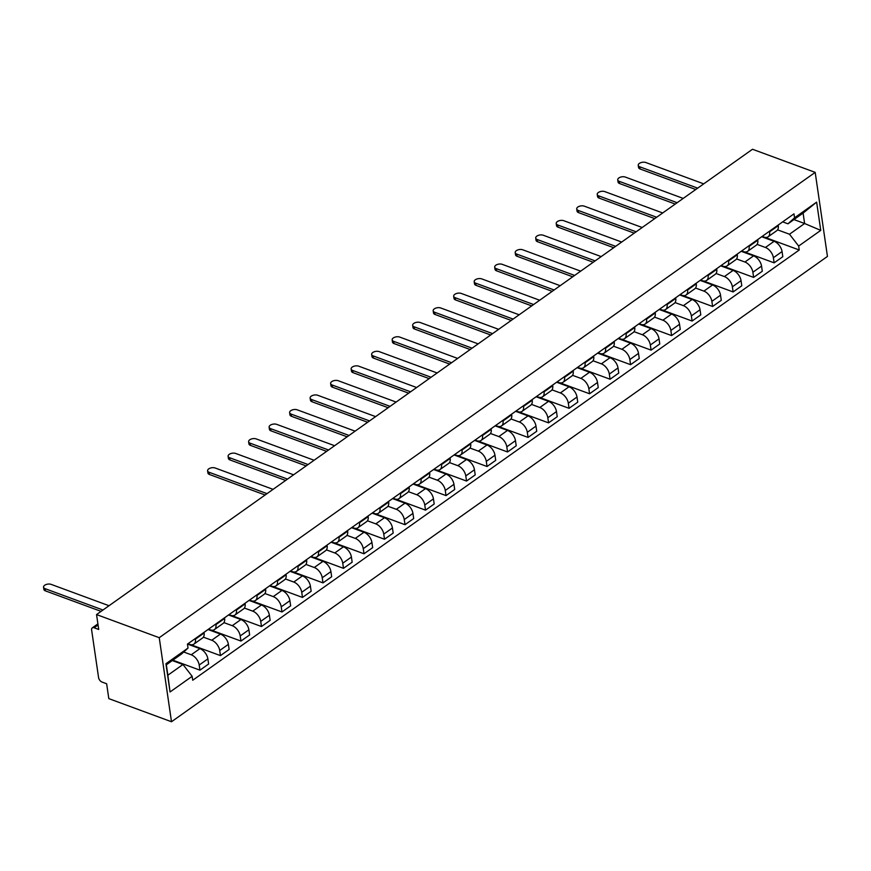 <?xml version="1.0" encoding="UTF-8"?>
<svg xmlns="http://www.w3.org/2000/svg" width="871" height="871" viewBox="0 0 871 871"><rect width="100%" height="100%" fill="white"/><g stroke="black" fill="none" stroke-linecap="round" stroke-linejoin="round"><path stroke-width="1.31" d="M96.55 614.578L98.717 629.461L94.112 627.762A3.996 2.363 -125.4 0 0 92.293 627.86A3.996 2.363 -125.4 0 0 91.629 630.027L98.575 677.594A3.996 2.363 -125.4 0 0 102.038 682.058L106.643 683.757L108.81 698.629L171.5 721.743L827.45 256.422L815.191 172.371L159.241 637.692L96.55 614.578L752.5 149.257L815.191 172.371M171.5 721.743L159.241 637.692M183.705 652.009L191.239 654.785A9.189 5.433 54.6 0 1 199.198 665.041L199.949 670.169L208.626 664.007L207.875 658.879A9.189 5.433 -125.4 0 0 199.916 648.634L187.526 644.061M193.906 644.126L202.584 637.975A9.189 5.433 -125.4 0 0 204.097 632.999L195.42 639.151A9.189 5.433 54.6 0 1 193.906 644.126A9.189 5.433 54.6 0 1 189.715 644.366L187.994 643.723M195.42 639.151L195.333 638.519M172.85 660.174L199.949 670.169M204.097 632.999L204.01 632.368M203.389 637.158L211.74 640.239A9.189 5.433 54.6 0 1 219.71 650.495L220.45 655.613L229.127 649.461L228.376 644.333A9.189 5.433 -125.4 0 0 220.417 634.088L208.027 629.515M215.834 623.974L215.932 624.605A9.189 5.433 54.6 0 1 214.418 629.581A9.189 5.433 54.6 0 1 210.227 629.82L208.496 629.178M190.695 644.649L220.45 655.613M214.418 629.581L223.096 623.429A9.189 5.433 -125.4 0 0 224.609 618.454L224.511 617.822M223.901 622.613L232.252 625.694A9.189 5.433 54.6 0 1 240.211 635.939L240.962 641.067L249.639 634.915L248.888 629.787A9.189 5.433 -125.4 0 0 240.929 619.542L228.54 614.97M236.346 609.428L236.433 610.059A9.189 5.433 54.6 0 1 234.92 615.035A9.189 5.433 54.6 0 1 230.728 615.274L229.008 614.632M211.207 630.103L240.962 641.067M234.92 615.035L243.597 608.883A9.189 5.433 -125.4 0 0 245.11 603.897L245.023 603.276M244.403 608.067L252.753 611.148A9.189 5.433 54.6 0 1 260.723 621.393L261.463 626.521L270.141 620.37L269.389 615.242A9.189 5.433 -125.4 0 0 261.431 604.986L249.041 600.424M256.847 594.882L256.945 595.514A9.189 5.433 54.6 0 1 255.432 600.489A9.189 5.433 54.6 0 1 251.24 600.718L249.509 600.086M231.708 615.557L261.463 626.521M255.432 600.489L264.109 594.338A9.189 5.433 -125.4 0 0 265.622 589.351L265.524 588.731M264.915 593.521L273.265 596.602A9.189 5.433 54.6 0 1 281.224 606.847L281.975 611.975L290.653 605.824L289.901 600.696A9.189 5.433 -125.4 0 0 281.943 590.44L269.553 585.878M277.359 580.336L277.446 580.968A9.189 5.433 54.6 0 1 275.933 585.943A9.189 5.433 54.6 0 1 271.741 586.172L270.021 585.541M252.22 601.012L281.975 611.975M275.933 585.943L284.61 579.792A9.189 5.433 -125.4 0 0 286.124 574.806L286.036 574.185M285.416 578.975L293.767 582.046A9.189 5.433 54.6 0 1 301.736 592.302L302.477 597.43L311.154 591.278L310.403 586.15A9.189 5.433 -125.4 0 0 302.444 575.894L290.054 571.332M297.86 565.791L297.958 566.411A9.189 5.433 54.6 0 1 296.445 571.398A9.189 5.433 54.6 0 1 292.253 571.626L290.522 570.995M272.721 586.455L302.477 597.43M296.445 571.398L305.122 565.235A9.189 5.433 -125.4 0 0 306.636 560.26L306.538 559.628M305.928 564.419L314.279 567.5A9.189 5.433 54.6 0 1 322.237 577.756L322.989 582.884L331.666 576.733L330.915 571.605A9.189 5.433 -125.4 0 0 322.956 561.349L310.566 556.776M318.372 551.245L318.459 551.866A9.189 5.433 54.6 0 1 316.946 556.852A9.189 5.433 54.6 0 1 312.754 557.081L311.034 556.449M293.233 571.909L322.989 582.884M316.946 556.852L325.623 550.69A9.189 5.433 -125.4 0 0 327.137 545.714L327.05 545.083M326.429 549.873L334.78 552.954A9.189 5.433 54.6 0 1 342.749 563.21L343.49 568.338L352.167 562.176L351.416 557.048A9.189 5.433 -125.4 0 0 343.457 546.803L331.067 542.23M338.873 536.688L338.971 537.32A9.189 5.433 54.6 0 1 337.458 542.306A9.189 5.433 54.6 0 1 333.266 542.535L331.535 541.904M313.734 557.364L343.49 568.338M337.458 542.306L346.135 536.144A9.189 5.433 -125.4 0 0 347.649 531.168L347.551 530.537M346.941 535.327L355.292 538.409A9.189 5.433 54.6 0 1 363.251 548.665L364.002 553.793L372.679 547.63L371.928 542.502A9.189 5.433 -125.4 0 0 363.969 532.257L351.579 527.684M359.385 522.143L359.473 522.774A9.189 5.433 54.6 0 1 357.959 527.75A9.189 5.433 54.6 0 1 353.768 527.989L352.047 527.347M334.246 542.818L364.002 553.793M357.959 527.75L366.637 521.598A9.189 5.433 -125.4 0 0 368.15 516.623L368.063 515.991M367.442 520.782L375.793 523.863A9.189 5.433 54.6 0 1 383.763 534.119L384.503 539.236L393.18 533.085L392.429 527.957A9.189 5.433 -125.4 0 0 384.47 517.712L372.08 513.139M379.887 507.597L379.985 508.229A9.189 5.433 54.6 0 1 378.471 513.204A9.189 5.433 54.6 0 1 374.28 513.444L372.548 512.801M354.747 528.272L384.503 539.236M378.471 513.204L387.149 507.053A9.189 5.433 -125.4 0 0 388.662 502.077L388.564 501.446M387.954 506.236L396.305 509.317A9.189 5.433 54.6 0 1 404.264 519.562L405.015 524.69L413.692 518.539L412.941 513.411A9.189 5.433 -125.4 0 0 404.982 503.166L392.592 498.593M400.399 493.051L400.486 493.683A9.189 5.433 54.6 0 1 398.972 498.658A9.189 5.433 54.6 0 1 394.781 498.898L393.061 498.256M375.259 513.727L405.015 524.69M398.972 498.658L407.65 492.507A9.189 5.433 -125.4 0 0 409.163 487.52L409.076 486.9M408.455 491.69L416.806 494.772A9.189 5.433 54.6 0 1 424.776 505.017L425.516 510.145L434.194 503.993L433.442 498.865A9.189 5.433 -125.4 0 0 425.484 488.609L413.094 484.047M420.9 478.506L420.998 479.137A9.189 5.433 54.6 0 1 419.484 484.113A9.189 5.433 54.6 0 1 415.293 484.341L413.562 483.71M395.761 499.181L425.516 510.145M419.484 484.113L428.162 477.961A9.189 5.433 -125.4 0 0 429.675 472.975L429.577 472.354M428.957 477.145L437.318 480.226A9.189 5.433 54.6 0 1 445.277 490.471L446.028 495.599L454.706 489.448L453.954 484.32A9.189 5.433 -125.4 0 0 445.996 474.064L433.606 469.502M441.412 463.96L441.499 464.591A9.189 5.433 54.6 0 1 439.986 469.567A9.189 5.433 54.6 0 1 435.794 469.796L434.074 469.164M416.273 484.635L446.028 495.599M439.986 469.567L448.663 463.416A9.189 5.433 -125.4 0 0 450.176 458.429L450.089 457.808M449.469 462.599L457.819 465.669A9.189 5.433 54.6 0 1 465.789 475.925L466.529 481.053L475.207 474.902L474.455 469.774A9.189 5.433 -125.4 0 0 466.497 459.518L454.107 454.956M461.913 449.414L462.011 450.035A9.189 5.433 54.6 0 1 460.498 455.021A9.189 5.433 54.6 0 1 456.306 455.25L454.575 454.618M436.774 470.079L466.529 481.053M460.498 455.021L469.175 448.859A9.189 5.433 -125.4 0 0 470.688 443.883L470.59 443.252M469.97 448.042L478.331 451.124A9.189 5.433 54.6 0 1 486.29 461.38L487.041 466.508L495.719 460.356L494.968 455.228A9.189 5.433 -125.4 0 0 487.009 444.972L474.608 440.399M482.425 434.869L482.512 435.489A9.189 5.433 54.6 0 1 480.999 440.476A9.189 5.433 54.6 0 1 476.807 440.704L475.087 440.073M457.286 455.533L487.041 466.508M480.999 440.476L489.676 434.313A9.189 5.433 -125.4 0 0 491.19 429.338L491.102 428.706M490.482 433.497L498.833 436.578A9.189 5.433 54.6 0 1 506.802 446.834L507.543 451.962L516.22 445.8L515.469 440.672A9.189 5.433 -125.4 0 0 507.51 430.426L495.12 425.854M502.926 420.312L503.024 420.943A9.189 5.433 54.6 0 1 501.511 425.93A9.189 5.433 54.6 0 1 497.319 426.159L495.588 425.527M477.787 440.987L507.543 451.962M501.511 425.93L510.188 419.768A9.189 5.433 -125.4 0 0 511.702 414.792L511.604 414.161M510.983 418.951L519.345 422.032A9.189 5.433 54.6 0 1 527.303 432.288L528.055 437.416L536.732 431.254L535.981 426.126A9.189 5.433 -125.4 0 0 528.022 415.881L515.621 411.308M523.438 405.766L523.525 406.398A9.189 5.433 54.6 0 1 522.012 411.373A9.189 5.433 54.6 0 1 517.82 411.613L516.1 410.97M498.299 426.442L528.055 437.416M522.012 411.373L530.689 405.222A9.189 5.433 -125.4 0 0 532.203 400.246L532.116 399.615M531.495 404.405L539.846 407.486A9.189 5.433 54.6 0 1 547.815 417.742L548.556 422.86L557.233 416.708L556.482 411.58A9.189 5.433 -125.4 0 0 548.523 401.335L536.133 396.762M543.94 391.221L544.037 391.852A9.189 5.433 54.6 0 1 542.524 396.828A9.189 5.433 54.6 0 1 538.332 397.067L536.601 396.425M518.8 411.896L548.556 422.86M542.524 396.828L551.201 390.676A9.189 5.433 -125.4 0 0 552.715 385.701L552.617 385.069M551.996 389.86L560.358 392.941A9.189 5.433 54.6 0 1 568.317 403.186L569.068 408.314L577.745 402.162L576.994 397.034A9.189 5.433 -125.4 0 0 569.035 386.789L556.634 382.217M564.452 376.675L564.539 377.306A9.189 5.433 54.6 0 1 563.025 382.282A9.189 5.433 54.6 0 1 558.834 382.521L557.113 381.879M539.312 397.35L569.068 408.314M563.025 382.282L571.703 376.13A9.189 5.433 -125.4 0 0 573.216 371.144L573.129 370.523M572.508 375.314L580.859 378.395A9.189 5.433 54.6 0 1 588.829 388.64L589.569 393.768L598.246 387.617L597.495 382.489A9.189 5.433 -125.4 0 0 589.536 372.233L577.146 367.671M584.953 362.129L585.051 362.761A9.189 5.433 54.6 0 1 583.537 367.736A9.189 5.433 54.6 0 1 579.346 367.965L577.615 367.333M559.813 382.805L589.569 393.768M583.537 367.736L592.204 361.585A9.189 5.433 -125.4 0 0 593.728 356.598L593.63 355.978M593.009 360.768L601.371 363.849A9.189 5.433 54.6 0 1 609.33 374.095L610.081 379.223L618.758 373.071L618.007 367.943A9.189 5.433 -125.4 0 0 610.048 357.687L597.648 353.125M605.465 347.583L605.552 348.204A9.189 5.433 54.6 0 1 604.038 353.19A9.189 5.433 54.6 0 1 599.847 353.419L598.127 352.788M580.326 368.259L610.081 379.223M604.038 353.19L612.716 347.039A9.189 5.433 -125.4 0 0 614.229 342.053L614.142 341.432M613.522 346.223L621.872 349.293A9.189 5.433 54.6 0 1 629.842 359.549L630.582 364.677L639.26 358.525L638.508 353.397A9.189 5.433 -125.4 0 0 630.55 343.141L618.16 338.579M625.966 333.038L626.064 333.658A9.189 5.433 54.6 0 1 624.551 338.645A9.189 5.433 54.6 0 1 620.359 338.873L618.628 338.242M600.827 353.702L630.582 364.677M624.551 338.645L633.217 332.482A9.189 5.433 -125.4 0 0 634.741 327.507L634.643 326.875M634.023 331.666L642.384 334.747A9.189 5.433 54.6 0 1 650.343 345.003L651.094 350.131L659.772 343.969L659.02 338.852A9.189 5.433 -125.4 0 0 651.062 328.596L638.661 324.023M646.478 318.492L646.565 319.113A9.189 5.433 54.6 0 1 645.052 324.099A9.189 5.433 54.6 0 1 640.86 324.328L639.14 323.696M621.339 339.157L651.094 350.131M645.052 324.099L653.729 317.937A9.189 5.433 -125.4 0 0 655.242 312.961L655.155 312.33M654.535 317.12L662.885 320.201A9.189 5.433 54.6 0 1 670.855 330.457L671.595 335.585L680.273 329.423L679.522 324.295A9.189 5.433 -125.4 0 0 671.563 314.05L659.173 309.477M666.979 303.935L667.077 304.567A9.189 5.433 54.6 0 1 665.564 309.543A9.189 5.433 54.6 0 1 661.372 309.782L659.641 309.151M641.84 324.611L671.595 335.585M665.564 309.543L674.23 303.391A9.189 5.433 -125.4 0 0 675.754 298.415L675.656 297.784M675.036 302.575L683.397 305.656A9.189 5.433 54.6 0 1 691.356 315.912L692.107 321.04L700.785 314.877L700.034 309.749A9.189 5.433 -125.4 0 0 692.075 299.504L679.674 294.931M687.491 289.39L687.578 290.021A9.189 5.433 54.6 0 1 686.065 294.997A9.189 5.433 54.6 0 1 681.873 295.236L680.153 294.594M662.352 310.065L692.107 321.04M686.065 294.997L694.742 288.845A9.189 5.433 -125.4 0 0 696.256 283.87L696.169 283.238M695.548 288.029L703.899 291.11A9.189 5.433 54.6 0 1 711.868 301.355L712.609 306.483L721.286 300.332L720.535 295.204A9.189 5.433 -125.4 0 0 712.576 284.959L700.186 280.386M707.992 274.844L708.09 275.476A9.189 5.433 54.6 0 1 706.577 280.451A9.189 5.433 54.6 0 1 702.385 280.691L700.654 280.048M682.853 295.519L712.609 306.483M706.577 280.451L715.243 274.3A9.189 5.433 -125.4 0 0 716.768 269.324L716.67 268.693M716.049 273.483L724.411 276.564A9.189 5.433 54.6 0 1 732.369 286.809L733.121 291.937L741.798 285.786L741.047 280.658A9.189 5.433 -125.4 0 0 733.088 270.402L720.687 265.84M728.504 260.298L728.592 260.93A9.189 5.433 54.6 0 1 727.078 265.905A9.189 5.433 54.6 0 1 722.886 266.145L721.166 265.503M703.365 280.974L733.121 291.937M727.078 265.905L735.755 259.754A9.189 5.433 -125.4 0 0 737.269 254.768L737.182 254.147M736.561 258.937L744.912 262.019A9.189 5.433 54.6 0 1 752.882 272.264L753.622 277.392L762.299 271.24L761.548 266.112A9.189 5.433 -125.4 0 0 753.589 255.856L741.199 251.294M749.006 245.753L749.104 246.384A9.189 5.433 54.6 0 1 747.59 251.36A9.189 5.433 54.6 0 1 743.399 251.588L741.667 250.957M723.866 266.428L753.622 277.392M747.59 251.36L756.257 245.208A9.189 5.433 -125.4 0 0 757.781 240.222L757.683 239.601M757.062 244.392L765.424 247.473A9.189 5.433 54.6 0 1 773.383 257.718L774.134 262.846L782.811 256.695L782.06 251.567A9.189 5.433 -125.4 0 0 774.101 241.311L761.7 236.749M769.518 231.207L769.605 231.828A9.189 5.433 54.6 0 1 768.091 236.814A9.189 5.433 54.6 0 1 763.9 237.043L762.179 236.411M744.378 251.882L774.134 262.846M768.091 236.814L776.769 230.663A9.189 5.433 -125.4 0 0 778.282 225.676L778.195 225.056M182.975 664.497L192.143 676.31L170.063 691.966L165.936 663.735L188.027 648.068L181.451 654.067L166.339 664.791L167.853 675.221L182.975 664.497L172.306 660.556M793.938 219.579L804.608 223.509L803.095 213.09L787.972 223.814L794.548 217.804L793.971 213.852L187.45 644.115L188.027 648.068M794.548 217.804L816.628 202.137L820.754 230.38L798.663 246.047L789.496 234.234L804.608 223.509L820.754 230.38M192.143 676.31L192.72 680.251L799.24 249.999L798.663 246.047M777.574 229.846L789.496 234.234M787.972 223.814L782.681 221.865M764.88 237.326L799.24 249.999M170.063 691.966L167.853 675.221M165.936 663.735L166.339 664.791M803.095 213.09L816.628 202.137M101.069 611.377L45.39 590.854A4.595 2.428 171.7 0 1 43.866 589.373L43.55 587.185A4.595 2.428 -8.3 0 0 45.074 588.665L102.985 610.016M109.027 605.726L51.128 584.376A4.595 2.428 -8.3 0 0 46.065 584.55A4.595 2.428 -8.3 0 0 43.55 587.185M265.122 495L209.443 474.477A4.595 2.428 171.7 0 1 207.919 472.997L207.603 470.808A4.595 2.428 -8.3 0 0 209.127 472.289L267.038 493.639M273.08 489.35L215.17 467.999A4.595 2.428 -8.3 0 0 210.118 468.173A4.595 2.428 -8.3 0 0 207.603 470.808M285.623 480.454L229.955 459.932A4.595 2.428 171.7 0 1 228.431 458.451L228.104 456.262A4.595 2.428 -8.3 0 0 229.639 457.743L287.539 479.094M293.592 474.804L235.682 453.453A4.595 2.428 -8.3 0 0 230.63 453.628A4.595 2.428 -8.3 0 0 228.104 456.262M306.135 465.909L250.456 445.386A4.595 2.428 171.7 0 1 248.932 443.905L248.616 441.717A4.595 2.428 -8.3 0 0 250.14 443.197L308.051 464.548M314.093 460.258L256.183 438.908A4.595 2.428 -8.3 0 0 251.131 439.082A4.595 2.428 -8.3 0 0 248.616 441.717M326.636 451.363L270.968 430.84A4.595 2.428 171.7 0 1 269.444 429.359L269.117 427.171A4.595 2.428 -8.3 0 0 270.652 428.652L328.552 450.002M334.606 445.712L276.695 424.362A4.595 2.428 -8.3 0 0 271.643 424.536A4.595 2.428 -8.3 0 0 269.117 427.171M347.148 436.817L291.469 416.294A4.595 2.428 171.7 0 1 289.945 414.814L289.629 412.625A4.595 2.428 -8.3 0 0 291.154 414.106L349.064 435.456M355.107 431.167L297.196 409.816A4.595 2.428 -8.3 0 0 292.144 409.991A4.595 2.428 -8.3 0 0 289.629 412.625M367.649 422.261L311.981 401.738A4.595 2.428 171.7 0 1 310.457 400.257L310.13 398.08A4.595 2.428 -8.3 0 0 311.666 399.56L369.565 420.911M375.619 416.621L317.708 395.271A4.595 2.428 -8.3 0 0 312.656 395.445A4.595 2.428 -8.3 0 0 310.13 398.08M388.161 407.715L332.482 387.192A4.595 2.428 171.7 0 1 330.958 385.711L330.642 383.534A4.595 2.428 -8.3 0 0 332.167 385.015L390.077 406.354M396.12 402.064L338.209 380.725A4.595 2.428 -8.3 0 0 333.158 380.888A4.595 2.428 -8.3 0 0 330.642 383.534M408.662 393.169L352.995 372.646A4.595 2.428 171.7 0 1 351.47 371.166L351.144 368.977A4.595 2.428 -8.3 0 0 352.679 370.469L410.579 391.808M416.632 387.519L358.721 366.179A4.595 2.428 -8.3 0 0 353.67 366.343A4.595 2.428 -8.3 0 0 351.144 368.977M429.174 378.624L373.496 358.101A4.595 2.428 171.7 0 1 371.971 356.62L371.656 354.432A4.595 2.428 -8.3 0 0 373.18 355.912L431.091 377.263M437.133 372.973L379.223 351.623A4.595 2.428 -8.3 0 0 374.171 351.797A4.595 2.428 -8.3 0 0 371.656 354.432M449.676 364.078L394.008 343.555A4.595 2.428 171.7 0 1 392.483 342.074L392.157 339.886A4.595 2.428 -8.3 0 0 393.692 341.367L451.592 362.717M457.645 358.427L399.735 337.077A4.595 2.428 -8.3 0 0 394.683 337.251A4.595 2.428 -8.3 0 0 392.157 339.886M470.188 349.532L414.509 329.009A4.595 2.428 171.7 0 1 412.985 327.529L412.669 325.34A4.595 2.428 -8.3 0 0 414.193 326.821L472.104 348.171M478.146 343.882L420.236 322.531A4.595 2.428 -8.3 0 0 415.184 322.706A4.595 2.428 -8.3 0 0 412.669 325.34M490.689 334.987L435.021 314.464A4.595 2.428 171.7 0 1 433.497 312.983L433.17 310.795A4.595 2.428 -8.3 0 0 434.705 312.275L492.605 333.626M498.658 329.336L440.748 307.986A4.595 2.428 -8.3 0 0 435.696 308.16A4.595 2.428 -8.3 0 0 433.17 310.795M511.201 320.441L455.522 299.918A4.595 2.428 171.7 0 1 453.998 298.437L453.682 296.249A4.595 2.428 -8.3 0 0 455.206 297.73L513.117 319.08M519.16 314.79L461.249 293.44A4.595 2.428 -8.3 0 0 456.197 293.614A4.595 2.428 -8.3 0 0 453.682 296.249M531.702 305.884L476.034 285.361A4.595 2.428 171.7 0 1 474.51 283.881L474.183 281.703A4.595 2.428 -8.3 0 0 475.718 283.184L533.618 304.523M539.672 300.245L481.761 278.894A4.595 2.428 -8.3 0 0 476.709 279.068A4.595 2.428 -8.3 0 0 474.183 281.703M552.214 291.339L496.535 270.816A4.595 2.428 171.7 0 1 495.011 269.335L494.695 267.157A4.595 2.428 -8.3 0 0 496.22 268.638L554.13 289.978M560.173 285.688L502.262 264.349A4.595 2.428 -8.3 0 0 497.21 264.512A4.595 2.428 -8.3 0 0 494.695 267.157M572.715 276.793L517.047 256.27A4.595 2.428 171.7 0 1 515.523 254.789L515.197 252.601A4.595 2.428 -8.3 0 0 516.732 254.092L574.631 275.432M580.685 271.142L522.774 249.803A4.595 2.428 -8.3 0 0 517.722 249.966A4.595 2.428 -8.3 0 0 515.197 252.601M593.227 262.247L537.549 241.724A4.595 2.428 171.7 0 1 536.024 240.244L535.709 238.055A4.595 2.428 -8.3 0 0 537.233 239.536L595.143 260.886M601.186 256.597L543.275 235.246A4.595 2.428 -8.3 0 0 538.224 235.42A4.595 2.428 -8.3 0 0 535.709 238.055M613.728 247.702L558.061 227.179A4.595 2.428 171.7 0 1 556.536 225.698L556.21 223.509A4.595 2.428 -8.3 0 0 557.745 224.99L615.645 246.341M621.698 242.051L563.787 220.701A4.595 2.428 -8.3 0 0 558.736 220.875A4.595 2.428 -8.3 0 0 556.21 223.509M634.24 233.156L578.562 212.633A4.595 2.428 171.7 0 1 577.038 211.152L576.722 208.964A4.595 2.428 -8.3 0 0 578.246 210.444L636.157 231.795M642.199 227.505L584.289 206.155A4.595 2.428 -8.3 0 0 579.237 206.329A4.595 2.428 -8.3 0 0 576.722 208.964M654.742 218.61L599.074 198.087A4.595 2.428 171.7 0 1 597.55 196.606L597.223 194.418A4.595 2.428 -8.3 0 0 598.747 195.899L656.658 217.249M662.711 212.96L604.801 191.609A4.595 2.428 -8.3 0 0 599.749 191.783A4.595 2.428 -8.3 0 0 597.223 194.418M675.254 204.064L619.575 183.541A4.595 2.428 171.7 0 1 618.051 182.061L617.735 179.872A4.595 2.428 -8.3 0 0 619.259 181.353L677.17 202.703M683.212 198.414L625.302 177.063A4.595 2.428 -8.3 0 0 620.25 177.238A4.595 2.428 -8.3 0 0 617.735 179.872M695.755 189.508L640.087 168.985A4.595 2.428 171.7 0 1 638.563 167.504L638.236 165.327A4.595 2.428 -8.3 0 0 639.76 166.807L697.671 188.147M703.724 183.857L645.814 162.518A4.595 2.428 -8.3 0 0 640.762 162.692A4.595 2.428 -8.3 0 0 638.236 165.327M774.101 241.311L765.424 247.473M753.589 255.856L744.912 262.019M733.088 270.402L724.411 276.564M712.576 284.959L703.899 291.11M692.075 299.504L683.397 305.656M671.563 314.05L662.885 320.201M651.062 328.596L642.384 334.747M630.55 343.141L621.872 349.293M610.048 357.687L601.371 363.849M589.536 372.233L580.859 378.395M569.035 386.789L560.358 392.941M548.523 401.335L539.846 407.486M528.022 415.881L519.345 422.032M507.51 430.426L498.833 436.578M487.009 444.972L478.331 451.124M466.497 459.518L457.819 465.669M445.996 474.064L437.318 480.226M425.484 488.609L416.806 494.772M404.982 503.166L396.305 509.317M384.47 517.712L375.793 523.863M363.969 532.257L355.292 538.409M343.457 546.803L334.78 552.954M322.956 561.349L314.279 567.5M302.444 575.894L293.767 582.046M281.943 590.44L273.265 596.602M261.431 604.986L252.753 611.148M240.929 619.542L232.252 625.694M220.417 634.088L211.74 640.239M199.916 648.634L191.239 654.785M757.781 240.222L749.104 246.384M737.269 254.768L728.592 260.93M716.768 269.324L708.09 275.476M696.256 283.87L687.578 290.021M675.754 298.415L667.077 304.567M655.242 312.961L646.565 319.113M634.741 327.507L626.064 333.658M614.229 342.053L605.552 348.204M593.728 356.598L585.051 362.761M573.216 371.144L564.539 377.306M552.715 385.701L544.037 391.852M532.203 400.246L523.525 406.398M511.702 414.792L503.024 420.943M491.19 429.338L482.512 435.489M470.688 443.883L462.011 450.035M450.176 458.429L441.499 464.591M429.675 472.975L420.998 479.137M409.163 487.52L400.486 493.683M388.662 502.077L379.985 508.229M368.15 516.623L359.473 522.774M347.649 531.168L338.971 537.32M327.137 545.714L318.459 551.866M306.636 560.26L297.958 566.411M286.124 574.806L277.446 580.968M265.622 589.351L256.945 595.514M245.11 603.897L236.433 610.059M224.609 618.454L215.932 624.605M778.282 225.676L769.605 231.828M761.548 266.112L752.882 272.264M741.047 280.658L732.369 286.809M720.535 295.204L711.868 301.355M700.034 309.749L691.356 315.912M679.522 324.295L670.855 330.457M659.02 338.852L650.343 345.003M638.508 353.397L629.842 359.549M618.007 367.943L609.33 374.095M597.495 382.489L588.829 388.64M576.994 397.034L568.317 403.186M556.482 411.58L547.815 417.742M535.981 426.126L527.303 432.288M515.469 440.672L506.802 446.834M494.968 455.228L486.29 461.38M474.455 469.774L465.789 475.925M453.954 484.32L445.277 490.471M433.442 498.865L424.776 505.017M412.941 513.411L404.264 519.562M392.429 527.957L383.763 534.119M371.928 542.502L363.251 548.665M351.416 557.048L342.749 563.21M330.915 571.605L322.237 577.756M310.403 586.15L301.736 592.302M289.901 600.696L281.224 606.847M269.389 615.242L260.723 621.393M248.888 629.787L240.211 635.939M228.376 644.333L219.71 650.495M207.875 658.879L199.198 665.041M782.06 251.567L773.383 257.718M98.064 624.953L94.112 627.762M45.074 588.665L45.39 590.854M209.127 472.289L209.443 474.477M229.639 457.743L229.955 459.932M250.14 443.197L250.456 445.386M270.652 428.652L270.968 430.84M291.154 414.106L291.469 416.294M311.666 399.56L311.981 401.738M332.167 385.015L332.482 387.192M352.679 370.469L352.995 372.646M373.18 355.912L373.496 358.101M393.692 341.367L394.008 343.555M414.193 326.821L414.509 329.009M434.705 312.275L435.021 314.464M455.206 297.73L455.522 299.918M475.718 283.184L476.034 285.361M496.22 268.638L496.535 270.816M516.732 254.092L517.047 256.27M537.233 239.536L537.549 241.724M557.745 224.99L558.061 227.179M578.246 210.444L578.562 212.633M598.747 195.899L599.074 198.087M619.259 181.353L619.575 183.541M639.76 166.807L640.087 168.985M92.293 627.86L97.911 623.876"/></g></svg>
